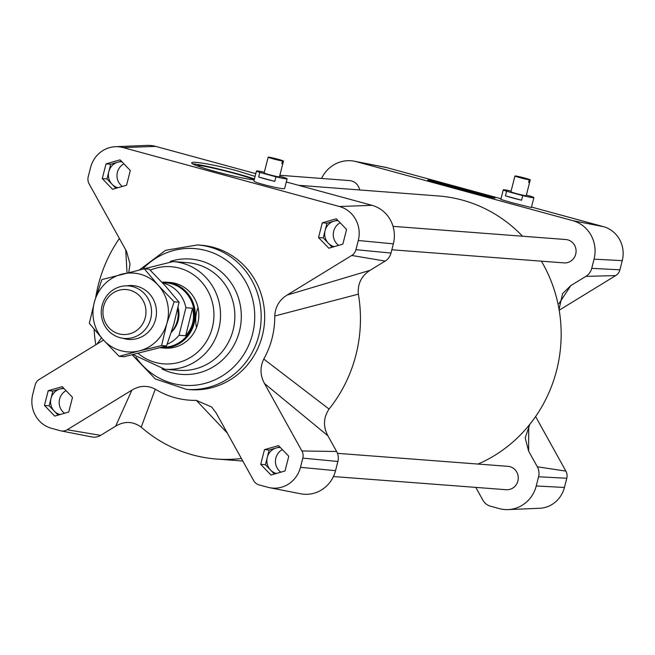 <?xml version="1.0" encoding="UTF-8"?>
<svg xmlns="http://www.w3.org/2000/svg" width="655" height="655" viewBox="0 0 655 655"><rect width="100%" height="100%" fill="white"/><g stroke="black" fill="none" stroke-linecap="round" stroke-linejoin="round"><path stroke-width="0.98" d="M269.148 157.2L283.427 161.089A7.901 0.426 14.3 0 0 283.476 161.056A7.901 0.426 14.3 0 0 277.81 159.19A7.901 0.426 14.3 0 0 269.148 157.2L269.099 157.372M281.887 163.398L282.78 163.635A7.901 0.426 14.3 0 1 282.461 163.644A7.901 0.426 14.3 0 1 281.846 163.57L282.493 161.015L268.206 157.126A7.901 0.426 14.3 0 0 268.165 157.159L264.137 172.961A7.901 0.426 14.3 0 0 270.556 175.024A7.901 0.426 14.3 0 0 279.079 176.899A7.901 0.426 14.3 0 0 279.448 176.858L283.476 161.056M268.165 157.159A7.901 0.426 14.3 0 0 273.831 159.026A7.901 0.426 14.3 0 0 282.493 161.015M282.78 163.635L283.427 161.089M264.317 172.249A15.802 0.852 14.3 0 0 256.473 171.004A15.802 0.852 14.3 0 0 259.822 172.412L275.943 176.809A15.802 0.852 14.3 0 0 287.103 178.815A15.802 0.852 14.3 0 0 283.754 177.399L279.595 176.269M259.822 172.412L258.659 177.006L274.773 181.394L275.943 176.809M287.103 178.815L284.655 188.419C284.958 190.31 252.773 182.45 253.952 180.919L256.473 171.004M258.659 177.006A15.802 0.852 14.3 0 0 274.773 181.394M530.214 179.912A7.901 0.426 14.3 0 0 530.255 179.879A7.901 0.426 14.3 0 0 524.59 178.013A7.901 0.426 14.3 0 0 515.927 176.015L530.214 179.912L529.559 182.458A7.901 0.426 14.3 0 1 529.24 182.458A7.901 0.426 14.3 0 1 528.626 182.385L529.273 179.838L514.994 175.949A7.901 0.426 14.3 0 0 514.945 175.974A7.901 0.426 14.3 0 0 520.61 177.841A7.901 0.426 14.3 0 0 529.273 179.838M514.945 175.974L510.916 191.776A7.901 0.426 14.3 0 0 517.335 193.847A7.901 0.426 14.3 0 0 525.867 195.714A7.901 0.426 14.3 0 0 526.227 195.681L530.255 179.879M528.667 182.213L529.559 182.458M511.096 191.064A15.802 0.852 14.3 0 0 503.261 189.827A15.802 0.852 14.3 0 0 506.61 191.235L522.731 195.624A15.802 0.852 14.3 0 0 533.89 197.63A15.802 0.852 14.3 0 0 530.542 196.222L526.383 195.092M506.61 191.235L505.439 195.82L521.56 200.217L522.731 195.624M533.89 197.63L531.361 207.553L511.539 202.6L500.813 199.431L503.261 189.827M505.439 195.82A15.802 0.852 14.3 0 0 521.56 200.217M393.025 226.352L565.789 239.525A11.724 11.192 94.4 0 1 576.056 252.06A11.724 11.192 94.4 0 1 564.004 262.892L391.846 249.768M337.464 453.342L507.977 466.344A11.724 11.192 94.4 0 1 518.236 478.879A11.724 11.192 94.4 0 1 506.192 489.711L333.428 476.537M279.849 175.278L349.516 180.592A11.724 11.192 94.4 0 1 359.611 189.95M541.39 261.173A139.589 133.276 94.4 0 1 559.059 309.463A139.589 133.276 94.4 0 1 529.772 424.366A139.589 133.276 94.4 0 1 478.06 464.059M298.467 185.291L438.465 195.968A139.589 133.276 94.4 0 1 522.543 236.226M264.505 383.519L327.909 435.796C322.997 426.552 323.382 417.644 329.064 409.064A139.589 133.276 -85.6 0 0 358.351 294.152C357.491 283.811 361.404 275.853 370.1 270.302L287.046 295.086C279.366 299.875 275.272 306.851 274.748 316.005A82.964 79.214 94.4 0 1 263.777 359.055C259.863 367.275 260.109 375.43 264.505 383.519L301.906 450.967A9.44 9.014 94.4 0 1 302.815 458.132L300.473 467.318A27.878 26.618 94.4 0 1 269.663 487.705A27.878 26.618 94.4 0 1 267.87 487.287L259.102 484.897A9.44 9.014 94.4 0 1 253.624 480.541L216.224 413.092L211.639 406.992L196.328 400.369A82.964 79.214 94.4 0 1 155.276 389.185C147.449 385.148 139.662 385.459 131.909 390.118L67.203 429.745A9.44 9.014 94.4 0 1 60.972 430.884A9.44 9.014 94.4 0 1 60.358 430.744L51.598 428.354A27.878 26.618 94.4 0 1 32.75 394.367L35.092 385.181A9.44 9.014 94.4 0 1 39.292 379.409L103.506 340.076M131.901 390.118L115.673 426.151C124.532 420.936 133.047 421.271 141.21 427.166A139.589 133.276 -85.6 0 0 216.535 459.032A139.589 133.276 -85.6 0 0 241.4 458.492M119.39 238.469A139.589 133.276 -85.6 0 0 95.695 297.575M94.074 329.187A139.589 133.276 -85.6 0 0 95.818 344.792M128.773 272.439L130.034 264.006L126.53 251.356L89.129 183.899A9.44 9.014 94.4 0 1 88.22 176.744L90.562 167.549A27.878 26.618 94.4 0 1 115.419 146.712A27.878 26.618 94.4 0 1 123.165 147.58L339.437 206.513A27.878 26.618 94.4 0 1 358.285 240.5L355.943 249.694A9.44 9.014 94.4 0 1 351.743 255.458L287.046 295.086M115.419 146.712L146.933 145.402A31.604 30.179 94.4 0 1 155.71 146.393L255.802 173.665M115.673 426.151L100.616 435.37A13.165 12.576 94.4 0 1 91.921 436.959L60.972 430.884M327.909 435.796L336.613 451.5A13.165 12.576 94.4 0 1 337.882 461.472L335.532 470.667A31.604 30.179 94.4 0 1 300.612 493.78L269.663 487.705M286.3 181.975L371.983 205.318A31.604 30.179 94.4 0 1 393.352 243.848L391.01 253.043A13.165 12.576 94.4 0 1 385.156 261.083L370.1 270.302M198.031 307.629A32.922 31.432 -85.6 0 0 196.516 327.508M264.473 449.641L278.498 445.596L288.773 456.265L285.023 470.978L270.998 475.022L260.723 464.354L264.473 449.641L269.156 450.001L276.173 447.979A13.165 12.576 94.4 0 1 280.365 447.529M126.562 185.226L112.537 189.27L102.262 178.61L106.012 163.889L120.037 159.845L130.312 170.513L126.562 185.226M342.835 244.159L328.81 248.204L318.535 237.536L322.285 222.823L336.31 218.778L346.585 229.447L342.835 244.159M62.225 386.663L72.5 397.331L68.75 412.044L54.725 416.089L44.45 405.429L48.2 390.707L62.225 386.663M139.384 269.934L165.584 250.3L197.507 244.945L201.028 245.216A72.427 69.152 94.4 0 1 213.383 247.353A72.427 69.152 94.4 0 1 264.276 309.037A72.427 69.152 94.4 0 1 190.007 389.651L186.495 389.389L155.251 378.942L132.22 354.854M161.916 282.182A32.922 31.432 94.4 0 1 166.337 282.19L169.907 282.461A32.922 31.432 94.4 0 1 175.524 283.435A32.922 31.432 94.4 0 1 198.391 320.647A32.922 31.432 94.4 0 1 164.896 348.116L161.335 347.846A32.922 31.432 94.4 0 1 160.197 347.74M321.572 178.463A31.604 30.179 94.4 0 1 354.388 161.22L385.337 167.295A27.878 26.618 94.4 0 1 387.13 167.713L500.993 198.735M531.483 207.046L603.402 226.646A27.878 26.618 94.4 0 1 622.25 260.633L619.908 269.819A9.44 9.014 94.4 0 1 615.708 275.591L559.182 310.208M535.61 416.531L565.871 471.101A9.44 9.014 94.4 0 1 566.78 478.256L564.438 487.451A27.878 26.618 94.4 0 1 539.581 508.288L508.067 509.598A31.604 30.179 94.4 0 1 499.29 508.608L490.521 506.225A13.165 12.576 94.4 0 1 482.882 500.15L475.808 487.394M354.388 161.22A31.604 30.179 94.4 0 1 356.418 161.695L572.691 220.629A31.604 30.179 94.4 0 1 594.06 259.159L591.719 268.345A13.165 12.576 94.4 0 1 585.857 276.385L570.808 285.613L562.563 293.62L559.059 309.463M529.772 424.366L525.204 437.917L528.618 451.107L537.321 466.802A13.165 12.576 94.4 0 1 538.582 476.783L536.24 485.977A31.604 30.179 94.4 0 1 508.067 509.598M472.411 191.211L494.983 198.146C485.371 196.394 425.824 180.371 427.813 180.076C427.232 179.437 451.393 185.471 472.411 191.211M437.884 183.277A35.558 1.908 -165.7 0 1 491.97 197.499M254.222 179.855C236.316 178.021 189.5 165.224 191.784 162.792C191.579 160.68 216.166 165.027 237.175 170.824L255.098 176.416M192.709 163.824A35.558 1.908 -165.7 0 1 220.334 169.424A35.558 1.908 -165.7 0 1 254.459 178.93M332.208 247.222L323.218 237.896L325.101 230.535A13.165 12.576 94.4 0 1 333.985 221.161A13.165 12.576 94.4 0 1 338.177 220.71M318.535 237.536L323.218 237.896M115.935 188.296L106.953 178.962L108.828 171.61A13.165 12.576 94.4 0 1 117.712 162.227A13.165 12.576 94.4 0 1 121.904 161.785M102.262 178.61L106.953 178.962M60.121 414.533A13.165 12.576 94.4 0 1 54.275 411.119A13.165 12.576 94.4 0 1 51.008 398.428A13.165 12.576 94.4 0 1 59.9 389.045A13.165 12.576 94.4 0 1 64.092 388.603M58.123 415.114L49.133 405.781L52.883 391.068L63.51 388.006M44.45 405.429L49.133 405.781M48.2 390.707L52.883 391.068M334.214 246.648A13.165 12.576 94.4 0 1 328.36 243.226A13.165 12.576 94.4 0 1 325.101 230.535L326.976 223.183L337.603 220.113M322.285 222.823L326.976 223.183M117.941 187.715A13.165 12.576 94.4 0 1 112.087 184.301A13.165 12.576 94.4 0 1 108.828 171.61L110.703 164.249L121.331 161.187M106.012 163.889L110.703 164.249M276.394 473.467A13.165 12.576 94.4 0 1 270.548 470.044A13.165 12.576 94.4 0 1 267.281 457.354A13.165 12.576 94.4 0 1 276.173 447.979L279.783 446.931M274.396 474.04L265.406 464.714L269.156 450.001M260.723 464.354L265.406 464.714M64.567 413.256A13.165 12.576 94.4 0 1 66.09 390.675M338.66 245.363A13.165 12.576 94.4 0 1 340.174 222.79M122.387 186.438A13.165 12.576 94.4 0 1 123.901 163.856M280.839 472.181A13.165 12.576 94.4 0 1 282.362 449.608M253.96 179.822A28.976 1.556 14.3 0 0 229.496 172.101A28.976 1.556 14.3 0 0 199.202 165.502A28.976 1.556 14.3 0 0 197.875 165.723A28.976 1.556 14.3 0 0 215.012 171.487M485.609 195.984A28.976 1.556 14.3 0 0 444 185.013M274.748 316.005L358.351 294.152M329.064 409.064L263.777 359.055M196.328 400.369L227.326 433.119M141.21 427.166L155.276 389.185M101.476 337.816L96.973 344.08M125.735 249.915L127.013 272.873M103.621 306.499A22.54 21.517 94.4 0 1 139.556 295.855A22.54 21.517 94.4 0 1 130.181 333.69A22.54 21.517 94.4 0 1 103.621 306.499M102.057 305.721A26.339 25.144 -85.6 0 0 124.401 338.43A26.339 25.144 -85.6 0 0 151.477 314.072A26.339 25.144 -85.6 0 0 128.405 285.899A26.339 25.144 -85.6 0 0 102.057 305.721M171.479 331.929A26.339 25.144 -85.6 0 0 177.349 320.639A26.339 25.144 -85.6 0 0 177.685 308.931M192.513 308.227C195.018 318.526 192.742 327.705 185.692 335.753L179.061 335.245L185.881 307.719L192.513 308.227L185.692 335.753M179.061 335.245A32.267 30.801 94.4 0 1 167.172 344.243M162.252 282.542L165.952 282.821A32.267 30.801 94.4 0 1 194.248 316.815A32.267 30.801 94.4 0 1 162.039 347.224M162.596 282.911A32.267 30.801 94.4 0 1 185.881 307.719M178.021 307.4A24.366 23.261 94.4 0 1 171.364 332.281M166.337 282.19A32.922 31.432 94.4 0 1 195.182 317.413A32.922 31.432 94.4 0 1 161.335 347.846M126.841 285.834A26.994 25.774 94.4 0 1 156.414 314.22A26.994 25.774 94.4 0 1 123.263 338.389A26.994 25.774 94.4 0 1 122.845 338.258M119.185 356.336L103.212 339.757A39.505 37.72 -85.6 0 0 139.343 350.875L119.185 356.336L124.122 356.713L166.534 345.946L173.853 324.143L179.085 302.184L165.207 285.768L149.234 269.189L144.305 268.812L158.182 285.228A39.505 37.72 -85.6 0 0 122.051 274.109A39.505 37.72 -85.6 0 0 94.566 301.374A39.505 37.72 -85.6 0 0 103.212 339.757L89.334 323.333L94.566 301.374L101.893 279.57L144.305 268.812M158.182 285.228L174.148 301.808L166.828 323.611A39.505 37.72 -85.6 0 0 158.182 285.228M166.828 323.611L161.597 345.57L139.343 350.875A39.505 37.72 -85.6 0 0 166.828 323.611M166.534 345.946L161.597 345.57M179.085 302.184L174.148 301.808M155.71 146.393L123.165 147.58M100.616 435.37L67.203 429.745M335.532 470.667L300.473 467.318M337.882 461.472L302.815 458.132M336.613 451.5L301.906 450.967M385.156 261.083L351.743 255.458M391.01 253.043L355.943 249.694M393.352 243.848L358.285 240.5M371.983 205.318L339.437 206.513M197.507 244.945A72.427 69.152 94.4 0 1 209.87 247.082A72.427 69.152 94.4 0 1 260.174 328.949A72.427 69.152 94.4 0 1 186.495 389.389M142.733 269.033A68.57 65.467 94.4 0 1 206.153 250.603A68.57 65.467 94.4 0 1 243.103 355.559A68.57 65.467 94.4 0 1 136.003 357.27M170.185 261.435A57.853 55.233 94.4 0 1 200.332 260.739A57.853 55.233 94.4 0 1 237.847 336.498A57.853 55.233 94.4 0 1 161.982 368.945M142.405 269.238L173.067 261.574L187.404 262.663A53.997 51.548 94.4 0 1 196.623 264.26A53.997 51.548 94.4 0 1 234.122 325.289A53.997 51.548 94.4 0 1 179.2 370.337L164.864 369.248L133.137 354.633M173.067 261.574A53.997 51.548 94.4 0 1 182.278 263.163A53.997 51.548 94.4 0 1 219.785 324.192A53.997 51.548 94.4 0 1 164.864 369.248M150.216 270.155A48.724 46.521 94.4 0 1 179.421 268.141A48.724 46.521 94.4 0 1 208.896 337.038A48.724 46.521 94.4 0 1 138.197 353.43M356.418 161.695L387.13 167.713M536.24 485.977L564.438 487.451M538.582 476.783L566.78 478.256M537.321 466.802L565.871 471.101M591.719 268.345L619.908 269.819M585.857 276.385L615.708 275.591M594.06 259.159L622.25 260.633M572.691 220.629L603.402 226.646M528.618 451.107L528.741 425.783M558.895 303.724L570.808 285.613M255.851 173.452L254.689 173.362M242.809 461.038L216.535 459.032M212.146 407.516L211.631 407.001"/></g></svg>
